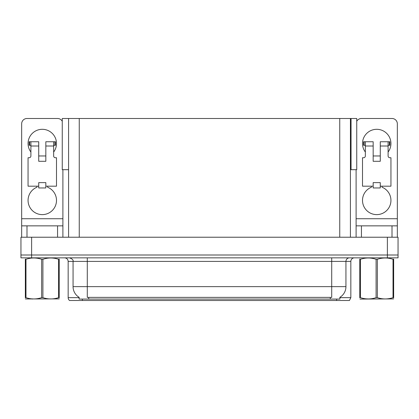 <?xml version="1.0" encoding="UTF-8"?>
<svg xmlns="http://www.w3.org/2000/svg" width="419" height="419" viewBox="0 0 419 419"><rect width="100%" height="100%" fill="white"/><g stroke="black" fill="none" stroke-linecap="round" stroke-linejoin="round"><path stroke-width="0.63" d="M350.415 169.685L356.742 169.685L356.742 118.493L350.415 118.493L350.415 237.227M350.415 118.493L62.258 118.493L62.258 169.685L68.585 169.685M351.054 169.685L351.054 118.493M339.893 297.312L339.893 299.082L79.107 299.082L79.107 297.312M31.614 257.847L398.05 257.847L398.05 255.003L20.95 255.003L20.95 237.227L31.614 237.227L31.614 255.003L20.95 255.003L20.95 257.847L31.614 257.847L31.614 255.003L398.05 255.003L398.05 237.227L31.614 237.227M68.585 118.493L68.585 237.227M339.893 297.663L350.839 297.663L350.839 261.404A3.556 3.556 0 0 1 354.395 257.847M350.839 297.663L349.42 300.507L69.58 300.507A3.556 3.556 0 0 1 68.161 297.663L68.161 261.404C67.946 259.241 66.762 258.057 64.605 257.847M330.151 300.507L88.849 300.507M79.212 297.375A12.444 12.444 0 0 1 73.063 286.643L87.283 286.643L87.283 297.375L331.717 297.375L331.717 286.643L345.937 286.643L345.937 261.404A3.556 3.556 0 0 1 349.493 257.847M73.063 286.643L73.063 261.404L68.161 261.404M339.788 297.375A12.444 12.444 0 0 0 345.937 286.643M30.901 152.055A14.22 14.22 0 0 1 42.277 129.303A14.22 14.22 0 0 1 53.653 152.055M47.609 186.183L47.609 187.22A14.22 14.22 0 0 1 53.585 209.023A14.22 14.22 0 0 1 30.975 209.023A14.22 14.22 0 0 1 36.945 187.22L36.945 186.183M57.565 237.227L57.565 225.851L26.994 225.851L26.994 237.227M62.258 121.295A5.332 5.332 0 0 0 57.565 118.493L26.994 118.493A5.332 5.332 0 0 0 21.662 123.83L21.662 218.744L62.897 218.744L62.897 237.227M45.833 161.294L38.726 161.294L38.726 146.011L30.901 146.011L30.901 155.962A1.776 1.776 0 0 1 29.126 157.743L28.057 157.743L28.057 186.183L38.726 186.183L38.726 182.626L45.833 182.626L45.833 186.183L56.497 186.183L56.497 157.743L55.434 157.743A1.776 1.776 0 0 1 53.653 155.962L53.653 146.011L45.833 146.011L45.833 161.294L38.726 161.294M62.897 169.685L62.897 218.744M21.662 237.227L21.662 225.851L26.994 225.851M57.565 225.851L62.897 225.851M21.662 225.851L21.662 218.744M365.347 152.055A14.22 14.22 0 0 1 376.723 129.303A14.22 14.22 0 0 1 388.099 152.055M382.055 186.183L382.055 187.22A14.22 14.22 0 0 1 388.025 209.023A14.22 14.22 0 0 1 365.415 209.023A14.22 14.22 0 0 1 371.391 187.22L371.391 186.183M392.006 237.227L392.006 225.851L361.435 225.851L361.435 237.227M356.103 169.685L356.103 218.744L397.338 218.744L397.338 123.83A5.332 5.332 0 0 0 392.006 118.493L361.435 118.493A5.332 5.332 0 0 0 356.742 121.295M380.274 161.294L373.167 161.294L373.167 146.011L365.347 146.011L365.347 155.962A1.776 1.776 0 0 1 363.566 157.743L362.503 157.743L362.503 186.183L373.167 186.183L373.167 182.626L380.274 182.626L380.274 186.183L390.943 186.183L390.943 157.743L389.874 157.743A1.776 1.776 0 0 1 388.099 155.962L388.099 146.011L380.274 146.011L380.274 161.294L373.167 161.294M356.103 237.227L356.103 225.851L361.435 225.851M392.006 225.851L397.338 225.851L397.338 237.227M397.338 218.744L397.338 225.851M356.103 225.851L356.103 218.744M45.833 186.183L45.833 187.958L38.726 187.958L38.726 186.183M45.833 146.011L45.833 141.742L53.653 141.742L53.653 146.011M30.901 145.299L29.639 145.299L29.639 141.742L38.726 141.742L38.726 146.011M29.639 141.742L29.126 141.742L29.126 145.299L29.639 145.299M30.901 146.011L30.901 141.742M53.653 141.742L54.92 141.742L54.92 145.299L53.653 145.299M54.92 145.299L55.434 145.299L55.434 141.742L54.92 141.742M380.274 186.183L380.274 187.958L373.167 187.958L373.167 186.183M380.274 146.011L380.274 141.742L388.099 141.742L388.099 146.011M365.347 145.299L364.08 145.299L364.08 141.742L373.167 141.742L373.167 146.011M364.08 141.742L363.566 141.742L363.566 145.299L364.08 145.299M365.347 146.011L365.347 141.742M388.099 141.742L389.361 141.742L389.361 145.299L388.099 145.299M389.361 145.299L389.874 145.299L389.874 141.742L389.361 141.742M59.21 298.899L25.35 298.957M59.21 297.878L59.21 297.647C59.21 299.365 59.21 299.365 59.21 297.647L58.581 297.647L58.581 259.282C53.375 257.559 48.154 257.559 42.906 259.282L41.649 259.282C36.448 257.559 31.226 257.559 25.978 259.282L25.35 259.282C25.35 257.559 25.35 257.559 25.35 259.282L25.35 259.052M42.906 259.282L42.906 297.647C48.112 299.365 53.333 299.365 58.581 297.647M42.906 297.647L41.649 297.647L41.649 259.282M59.21 259.052L59.21 259.282C59.21 257.559 59.21 257.559 59.21 259.282L58.581 259.282M59.21 259.282L59.21 297.647M25.978 259.282L25.978 297.647L25.35 297.647L25.35 259.282M25.978 297.647C31.179 299.365 36.406 299.365 41.649 297.647M25.35 297.647C25.35 299.365 25.35 299.365 25.35 297.647L25.35 297.878M393.022 259.282L393.651 259.282C393.651 257.559 393.651 257.559 393.651 259.282L393.651 297.647C393.651 299.365 393.651 299.365 393.651 297.647L393.022 297.647L393.022 259.282C387.821 257.559 382.594 257.559 377.351 259.282L376.094 259.282C370.888 257.559 365.667 257.559 360.419 259.282L359.79 259.282C359.79 257.559 359.79 257.559 359.79 259.282L359.79 259.052M393.651 298.899L360.015 299.082M393.651 297.878L393.651 259.052M377.351 259.282L377.351 297.647C382.552 299.365 387.774 299.365 393.022 297.647M377.351 297.647L376.094 297.647L376.094 259.282M360.419 259.282L360.419 297.647L359.79 297.647L359.79 259.282M360.419 297.647C365.625 299.365 370.846 299.365 376.094 297.647M359.79 297.647C359.79 299.365 359.79 299.365 359.79 297.647L359.79 297.878M387.386 237.227L387.386 257.847M79.249 118.493L79.249 237.227M339.751 118.493L339.751 237.227M330.292 299.082L330.292 297.312M88.708 299.082L88.708 297.312M350.839 261.404L73.063 261.404C73.535 260.094 72.346 258.905 69.507 257.847M336.619 300.507L336.619 299.082M82.381 299.082L82.381 300.507M68.161 297.663L79.107 297.663M331.717 257.847L331.717 286.643L87.283 286.643L87.283 257.847M45.833 155.962L38.726 155.962M380.274 155.962L373.167 155.962M32.651 298.852L32.253 299.082L32.651 298.852M367.091 298.852L366.698 299.082L367.091 298.852"/></g></svg>
